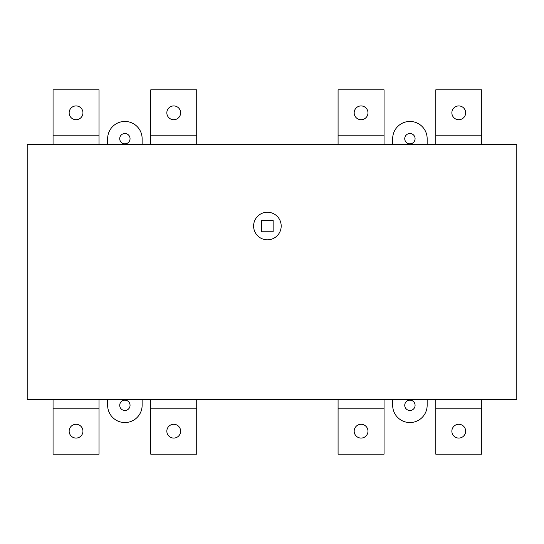 <?xml version="1.0" encoding="UTF-8"?>
<svg xmlns="http://www.w3.org/2000/svg" width="544" height="544" viewBox="0 0 544 544"><rect width="100%" height="100%" fill="white"/><g stroke="black" fill="none" stroke-linecap="round" stroke-linejoin="round"><path stroke-width="0.82" d="M261.657 231.778L261.657 220.279L273.149 220.279L273.149 231.778L261.657 231.778M281.194 226.025A13.79 13.79 0 0 1 260.508 237.973A13.79 13.79 0 0 1 260.508 214.084A13.79 13.79 0 0 1 281.194 226.025M27.2 399.575L27.2 144.425L516.8 144.425L516.8 399.575L27.2 399.575M69.149 112.826A6.895 6.895 0 0 1 79.492 106.848A6.895 6.895 0 0 1 79.492 118.796A6.895 6.895 0 0 1 69.149 112.826M99.028 144.425L99.028 89.835L53.06 89.835L53.06 144.425M69.149 431.174A6.895 6.895 0 0 0 79.492 437.152A6.895 6.895 0 0 0 79.492 425.204A6.895 6.895 0 0 0 69.149 431.174M99.028 399.575L99.028 454.165L53.06 454.165L53.06 399.575M166.838 112.826A6.895 6.895 0 0 1 177.181 106.848A6.895 6.895 0 0 1 177.181 118.796A6.895 6.895 0 0 1 166.838 112.826M196.724 144.425L196.724 89.835L150.749 89.835L150.749 144.425M166.838 431.174A6.895 6.895 0 0 0 177.181 437.152A6.895 6.895 0 0 0 177.181 425.204A6.895 6.895 0 0 0 166.838 431.174M196.724 399.575L196.724 454.165L150.749 454.165L150.749 399.575M354.178 112.826A6.895 6.895 0 0 1 364.521 106.848A6.895 6.895 0 0 1 364.521 118.796A6.895 6.895 0 0 1 354.178 112.826M384.057 144.425L384.057 89.835L338.082 89.835L338.082 144.425M354.178 431.174A6.895 6.895 0 0 0 364.521 437.152A6.895 6.895 0 0 0 364.521 425.204A6.895 6.895 0 0 0 354.178 431.174M384.057 399.575L384.057 454.165L338.082 454.165L338.082 399.575M451.867 112.826A6.895 6.895 0 0 1 462.21 106.848A6.895 6.895 0 0 1 462.21 118.796A6.895 6.895 0 0 1 451.867 112.826M481.746 144.425L481.746 89.835L435.778 89.835L435.778 144.425M451.867 431.174A6.895 6.895 0 0 0 462.21 437.152A6.895 6.895 0 0 0 462.21 425.204A6.895 6.895 0 0 0 451.867 431.174M481.746 399.575L481.746 454.165L435.778 454.165L435.778 399.575M404.743 405.321A5.175 5.175 0 0 1 412.502 400.84A5.175 5.175 0 0 1 412.502 409.795A5.175 5.175 0 0 1 404.743 405.321M119.721 138.679A5.175 5.175 0 0 1 127.473 134.205A5.175 5.175 0 0 1 127.473 143.16A5.175 5.175 0 0 1 119.721 138.679M404.743 138.679A5.175 5.175 0 0 1 412.502 134.205A5.175 5.175 0 0 1 412.502 143.16A5.175 5.175 0 0 1 404.743 138.679M119.721 405.321A5.175 5.175 0 0 1 127.473 400.84A5.175 5.175 0 0 1 127.473 409.795A5.175 5.175 0 0 1 119.721 405.321M107.651 144.425L107.651 138.679A17.238 17.238 0 0 1 124.889 121.441A17.238 17.238 0 0 1 142.127 138.679L142.127 144.425M142.127 399.575L142.127 405.321A17.238 17.238 0 0 1 124.889 422.559A17.238 17.238 0 0 1 107.651 405.321L107.651 399.575M392.673 144.425L392.673 138.679A17.238 17.238 0 0 1 409.918 121.441A17.238 17.238 0 0 1 427.156 138.679L427.156 144.425M427.156 399.575L427.156 405.321A17.238 17.238 0 0 1 409.918 422.559A17.238 17.238 0 0 1 392.673 405.321L392.673 399.575M99.028 135.81L53.06 135.81M99.028 408.19L53.06 408.19M196.724 135.81L150.749 135.81M196.724 408.19L150.749 408.19M384.057 135.81L338.082 135.81M384.057 408.19L338.082 408.19M481.746 135.81L435.778 135.81M481.746 408.19L435.778 408.19"/></g></svg>
